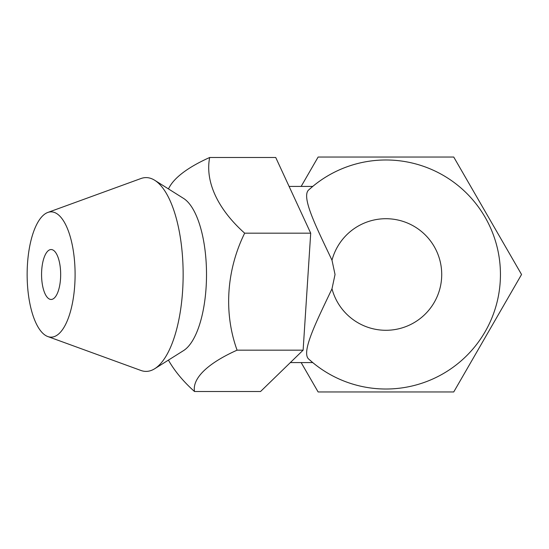 <?xml version="1.0" encoding="UTF-8"?>
<svg xmlns="http://www.w3.org/2000/svg" width="549" height="549" viewBox="0 0 549 549"><rect width="100%" height="100%" fill="white"/><g stroke="black" fill="none" stroke-linecap="round" stroke-linejoin="round"><path stroke-width="0.82" d="M58.475 290.414A24.959 9.553 -90 0 0 59.759 263.877A24.959 9.553 -90 0 0 51.119 249.541A24.959 9.553 -90 0 0 43.762 258.586A24.959 9.553 -90 0 0 42.472 285.123A24.959 9.553 -90 0 0 51.119 299.459A24.959 9.553 -90 0 0 58.475 290.414M69.586 314.447A62.648 23.978 90 0 1 47.811 336.551A62.648 23.978 90 0 1 28.768 297.181A62.648 23.978 90 0 1 32.645 234.553A62.648 23.978 90 0 1 47.811 212.449A62.648 23.978 90 0 1 72.056 243.976A62.648 23.978 90 0 1 69.586 314.447M47.811 212.449L140.949 178.528A96.898 37.078 90 0 1 154.743 180.292A96.898 37.078 90 0 1 174.63 336.283A96.898 37.078 90 0 1 154.743 368.708A96.898 37.078 90 0 1 140.949 370.472L47.811 336.551M154.743 180.292L183.572 198.415A78.253 29.948 90 0 1 199.637 324.397A78.253 29.948 90 0 1 183.572 350.585L154.743 368.708M168.419 188.89A176.181 176.181 0 0 1 169.73 186.571A143.097 46.047 -8.1 0 1 209.677 157.494A143.097 84.299 17.6 0 0 244.662 233.167A143.097 130.346 113.9 0 0 237.079 350.166A143.097 46.047 171.9 0 0 194.504 391.506A143.097 84.299 -162.4 0 1 168.419 360.11M194.504 391.506L260.555 391.506L303.123 350.166L310.707 233.167L275.728 157.494L209.677 157.494M237.079 350.166L303.123 350.166M244.662 233.167L310.707 233.167M312.752 186.413L308.963 189.7A114.515 114.515 0 0 1 500.441 274.5A114.515 114.515 0 0 1 308.963 359.3C300.42 352.842 317.034 320.458 331.994 288.781L335.041 274.5L331.994 260.219C317.096 228.624 300.413 196.24 308.963 189.7A114.515 114.515 0 0 1 385.926 159.985A114.515 114.515 0 0 0 312.758 186.413L289.097 186.413M301.161 362.587L318.118 391.952L453.742 391.952L521.55 274.5L453.742 157.048L318.118 157.048L301.161 186.413M308.963 359.3L312.752 362.587A114.515 114.515 0 0 0 385.926 389.015M331.994 288.781A55.792 55.792 0 0 0 441.719 274.5A55.792 55.792 0 0 0 331.994 260.219M290.332 362.587L312.752 362.587"/></g></svg>
